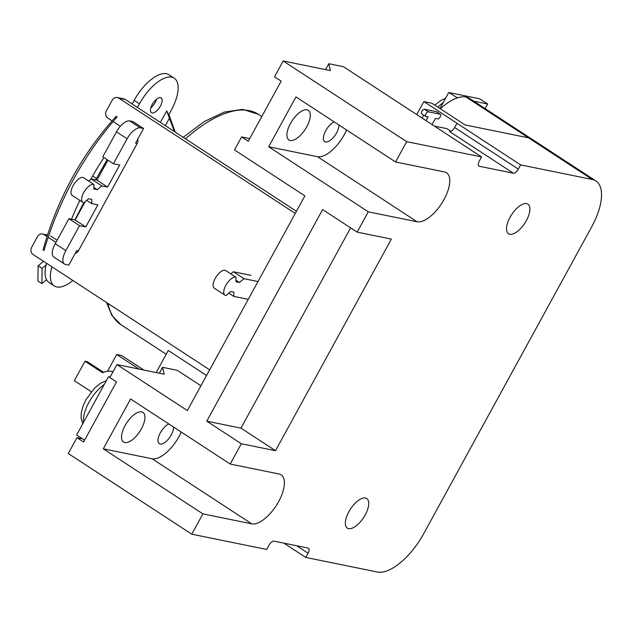 <?xml version="1.0" encoding="UTF-8"?>
<svg xmlns="http://www.w3.org/2000/svg" width="633" height="633" viewBox="0 0 633 633"><rect width="100%" height="100%" fill="white"/><g stroke="black" fill="none" stroke-linecap="round" stroke-linejoin="round"><path stroke-width="0.95" d="M306.744 126.806A17.692 7.841 123.2 0 0 308.279 110.34A17.692 7.841 123.2 0 0 290.46 123.49A17.692 7.841 123.2 0 0 288.925 139.964A17.692 7.841 123.2 0 0 306.744 126.806M334.264 121.924A11.782 5.222 123.2 0 0 325.742 130.683A11.782 5.222 123.2 0 0 324.713 141.65A11.782 5.222 123.2 0 0 336.582 132.89A11.782 5.222 123.2 0 0 338.948 124.986M168.884 423.991A11.782 5.222 123.2 0 0 160.363 432.743A11.782 5.222 123.2 0 0 159.342 443.717A11.782 5.222 123.2 0 0 171.203 434.958A11.782 5.222 123.2 0 0 173.569 427.046M141.365 428.873A17.692 7.841 123.2 0 0 142.9 412.4A17.692 7.841 123.2 0 0 125.081 425.558A17.692 7.841 123.2 0 0 123.546 442.032A17.692 7.841 123.2 0 0 141.365 428.873M526.347 220.585A17.692 7.841 123.2 0 0 527.89 204.119A17.692 7.841 123.2 0 0 510.071 217.269A17.692 7.841 123.2 0 0 508.536 233.743A17.692 7.841 123.2 0 0 526.347 220.585M365.17 514.985A17.692 7.841 123.2 0 0 366.713 498.511A17.692 7.841 123.2 0 0 348.894 511.67A17.692 7.841 123.2 0 0 347.359 528.144A17.692 7.841 123.2 0 0 365.17 514.985M296.687 545.757L308.065 553.195A5.309 2.35 123.2 0 0 308.524 548.249A5.309 2.35 123.2 0 0 308.136 548.091L273.947 541.128A5.309 2.35 123.2 0 0 268.993 545.227L266.675 549.452L191.791 534.197L202.908 513.885L103.298 448.821L130.588 398.972L230.198 464.036L241.315 443.725L275.505 450.696L391.352 239.1L357.162 232.129L368.279 211.818L268.677 146.753L317.513 156.707A28.762 12.747 123.2 0 0 346.615 129.994M283.18 60.982L406.695 141.665L481.578 156.929L343.458 66.702L328.804 63.719L330.394 70.603L283.18 60.982L274.508 76.815L281.155 81.151L248.247 141.262L241.608 136.918L234.487 149.918L304.877 195.898L187.352 410.564L116.963 364.584L164.176 374.206L162.594 367.314L177.24 370.305L200.922 385.774M416.751 114.581L423.865 101.589L457.066 123.277L454.589 127.47A5.309 2.35 -56.8 0 1 449.628 131.577L513.379 173.213A5.309 2.35 123.2 0 0 518.34 169.114L520.65 164.889L592.282 179.487A49.548 21.957 -56.8 0 1 595.875 180.935A49.548 21.957 -56.8 0 1 591.57 227.065L423.675 533.73A49.548 21.957 -56.8 0 1 377.379 572.018L305.747 557.42L283.916 543.161M481.578 156.929L479.268 161.154A5.309 2.35 123.2 0 0 478.809 166.091A5.309 2.35 123.2 0 0 479.189 166.25L513.379 173.213M451.005 131.3L446.922 128.634L434.349 126.07M423.865 101.589L431.841 103.219L465.041 124.907L528.508 137.836L466.117 97.071A49.548 21.957 -56.8 0 1 469.71 98.526L595.875 180.935M116.963 364.584L109.849 377.577L116.488 381.913L83.58 442.024L76.941 437.688L68.277 453.513L191.791 534.197M456.907 123.245L520.65 164.889M440.331 108.765A49.477 21.926 -56.8 0 1 466.086 97.063M357.162 232.129L322.632 209.57L206.785 421.174L241.315 443.725M317.513 156.707L417.123 221.772A28.762 12.747 123.2 0 0 442.768 201.698A28.762 12.747 123.2 0 0 446.494 172.769A28.762 12.747 123.2 0 0 444.413 171.923L395.57 161.977L295.967 96.912L268.677 146.753M395.57 161.977L406.695 141.665M308.065 553.195L305.747 557.42M417.123 221.772L368.279 211.818M103.298 448.821L152.142 458.775L251.744 523.839A28.762 12.747 123.2 0 0 277.389 503.765A28.762 12.747 123.2 0 0 281.123 474.837A28.762 12.747 123.2 0 0 279.034 473.99L230.198 464.036M251.744 523.839L202.908 513.885M206.785 421.174L240.975 428.137L350.627 227.856M240.975 428.137L275.505 450.696M328.804 63.719L325.576 69.622M162.594 367.314L159.358 373.225M152.142 458.775A28.762 12.747 123.2 0 0 181.236 432.054M82.496 438.819L76.941 437.688M249.719 138.572L241.608 136.918M206.556 375.488L168.275 350.492L156.185 372.576M47.04 236.56L44.025 234.598A5.309 4.684 -78.5 0 0 42.569 233.996A5.309 4.684 -78.5 0 0 37.529 236.592L31.65 247.329A5.309 4.684 -78.5 0 0 33.114 254.529L209.65 369.838M295.271 213.44L118.743 98.131A5.309 4.684 -78.5 0 0 117.287 97.529A5.309 4.684 -78.5 0 0 112.239 100.133L106.36 110.862A5.309 4.684 -78.5 0 0 107.832 118.062L112.104 120.856M296.45 211.287L125.255 99.46A5.309 4.684 -78.5 0 0 123.799 98.859L117.287 97.529M113.141 121.536L120.365 126.26M137.733 139.181A5.309 4.684 101.5 0 1 137.187 143.485L78.421 250.818A5.309 4.684 101.5 0 1 75.208 253.382M76.474 252.868L75.754 252.393M57.128 240.224L50.537 235.927M55.949 242.384L48.171 237.304M78.421 250.818L76.791 250.486L68.775 265.132L65.523 264.467A14.155 6.275 -56.8 0 1 64.495 264.048A14.155 6.275 -56.8 0 1 65.721 250.874A14.155 6.275 -56.8 0 1 65.864 250.621L79.529 225.665L85.779 226.938L97.854 204.886L91.69 203.628L91.753 199.403L88.549 198.754L83.967 202.702A10.539 4.668 -56.8 0 1 82.82 202.346L72.194 195.407A10.539 4.668 -56.8 0 1 73.112 185.596A10.539 4.668 -56.8 0 1 83.319 177.556L93.945 184.496L93.874 189.006L97.268 189.702L101.858 185.904L107.602 187.075L119.677 165.015L113.426 163.741L127.091 138.785A14.155 6.275 -56.8 0 1 140.32 127.85L143.572 128.515L135.557 143.153L137.187 143.485M82.82 202.346A10.539 4.668 -56.8 0 1 83.738 192.543A10.539 4.668 -56.8 0 1 93.945 184.496M64.495 264.048L53.868 257.109A14.155 6.275 -56.8 0 1 55.103 243.934A14.155 6.275 -56.8 0 1 55.237 243.681L65.864 250.621M137.163 140.225L137.915 140.716M55.237 243.681L68.902 218.725L79.529 225.665M68.902 218.725L75.153 219.999L85.779 226.938M75.153 219.999L85.21 201.634M86.681 200.36L91.69 203.628M93.898 187.495L97.268 189.702M88.691 181.07L91.239 178.965L101.858 185.904M91.239 178.965L96.976 180.136L107.602 187.075M96.976 180.136L107.919 160.149M143.572 128.515L132.946 121.568L129.694 120.911A14.155 6.275 -56.8 0 0 116.464 131.846L102.799 156.802L113.426 163.741M439.975 108.528L448.75 92.505L479.679 98.803L487.655 104.01L485.139 108.599M448.75 92.505L457.477 97.862M473.777 101.185L487.655 104.01M456.717 97.704L456.433 98.226M108.52 376.714L76.617 434.974L84.593 440.18L116.488 381.913L108.52 376.714L110.142 377.039M139.015 369.079L116.709 354.504L121.591 355.501L143.905 370.076M107.531 371.278L116.709 354.504M421.807 113.885A2.698 1.195 -56.8 0 1 421.649 113.813A2.698 1.195 -56.8 0 1 421.879 111.305A2.698 1.195 -56.8 0 1 424.363 109.216L428.351 111.819L440.315 114.257A2.698 1.195 -56.8 0 1 440.473 114.328A2.698 1.195 -56.8 0 1 440.141 117.002A2.698 1.195 -56.8 0 1 437.751 118.925L435.425 118.45L432.07 124.582M426.08 120.674L428.114 116.963L425.787 116.488A2.698 1.195 -56.8 0 1 425.629 116.417A2.698 1.195 -56.8 0 1 425.867 113.908A2.698 1.195 -56.8 0 1 428.351 111.819M422.1 118.07L423.699 115.151M424.363 109.216L436.327 111.653L440.315 114.257M113.078 371.674A18.674 16.49 -78.5 0 0 112.191 371.468A18.674 16.49 -78.5 0 0 102.562 372.734L84.972 361.237L87.417 361.736L103.567 372.291M84.972 361.237L74.338 380.662L91.287 391.732M71.513 219.255A324.65 286.646 101.5 0 1 79.829 200.392M90.661 179.44A324.65 286.646 101.5 0 1 103.97 157.57M44.017 250.478A324.65 286.646 101.5 0 1 117.145 116.907L116.195 116.29A300.786 265.575 -78.5 0 0 43.068 249.861L44.017 250.478M228.798 293.142L233.799 296.41L233.862 292.193L230.657 291.536L226.076 295.492A10.539 4.668 -56.8 0 1 224.937 295.136L214.31 288.197A10.539 4.668 -56.8 0 1 215.22 278.385A10.539 4.668 -56.8 0 1 225.427 270.346L236.054 277.286L235.99 281.796L239.385 282.484L243.974 278.686L257.987 281.543M224.937 295.136A10.539 4.668 -56.8 0 1 225.846 285.325A10.539 4.668 -56.8 0 1 236.054 277.286M236.006 280.284L239.385 282.484M230.8 273.852L233.348 271.747L243.974 278.686M233.348 271.747L251 275.347M248.239 299.354L233.799 296.41M150.796 107.911A8.846 3.917 123.2 0 0 155.053 102.657A8.846 3.917 123.2 0 0 156.486 99.215M160.371 106.13A8.846 3.917 123.2 0 0 161.138 97.893A8.846 3.917 123.2 0 0 152.229 104.469A8.846 3.917 123.2 0 0 151.461 112.706A8.846 3.917 123.2 0 0 160.371 106.13M46.581 263.328A34.506 15.287 123.2 0 0 46.122 265.045A34.506 15.287 123.2 0 0 46.549 279.731A34.506 15.287 123.2 0 0 49.018 282.492L54.335 285.966A34.506 15.287 123.2 0 0 72.866 280.49M174.407 131.561L166.708 110.878L168.71 114.858L171.203 110.292A34.506 15.287 123.2 0 0 174.202 78.168L168.892 74.702A34.506 15.287 123.2 0 0 134.149 100.354L132.083 103.923M175.159 132.06L168.884 114.533M174.202 78.168A34.506 15.287 123.2 0 0 139.458 103.828L137.401 107.388M107.191 159.674L95.615 179.859M83.801 202.695L74.868 219.944M51.89 266.794A34.506 15.287 123.2 0 0 54.335 285.966M139.458 103.828L134.149 100.354M96.358 178.419L92.624 175.974M46.549 279.731L41.873 283.6L42.095 268.376L46.122 265.045M42.095 268.376L38.115 265.773L37.885 280.997L41.873 283.6M38.115 265.773L43.503 261.318M466.117 97.071L592.282 179.487M454.589 127.47L518.34 169.114M478.508 165.806L479.189 166.25M107.927 303.397A125.635 55.664 123.2 0 0 120.903 324.674L111.875 315.448L106.534 302.487M183.206 137.314L204.127 121.647L224.248 112.081L242.676 109.374L258.311 114.304A125.635 55.664 123.2 0 0 185.501 138.817M118.743 98.131L125.255 99.46M44.025 234.598L47.451 235.294M116.464 131.846L127.091 138.785M129.694 120.911L140.32 127.85M437.973 107.222A27.425 12.154 -56.8 0 1 443.258 102.538M83.54 422.346A27.425 12.154 -56.8 0 1 88.913 402.39A27.425 12.154 -56.8 0 1 104.271 384.476M169.549 118.007L165.355 125.651M160.394 122.414L166.708 110.878M120.903 324.674L166.21 354.266M258.311 114.304L261.769 116.559M42.569 233.996L47.538 235.009M434.824 105.165L440.426 100.702L445.592 98.273M82.741 423.793L81.103 418.318L81.269 412.811L82.907 406.418L85.961 399.66L95.029 387.657L100.544 383.274L106.36 380.662M421.649 113.813L425.629 116.417M436.485 111.724L440.473 114.328M112.191 371.468L113.093 371.65"/></g></svg>
